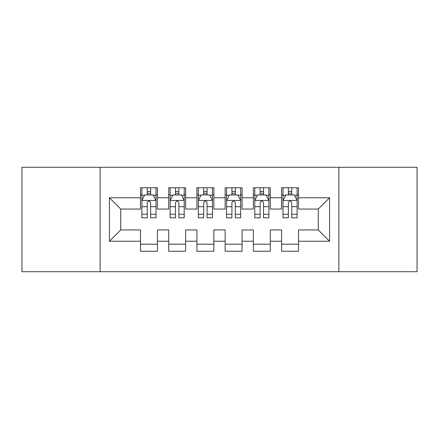 <?xml version="1.0" encoding="UTF-8"?>
<svg xmlns="http://www.w3.org/2000/svg" width="439" height="439" viewBox="0 0 439 439"><rect width="100%" height="100%" fill="white"/><g stroke="black" fill="none" stroke-linecap="round" stroke-linejoin="round"><path stroke-width="0.66" d="M338.875 271.708L417.05 271.708L417.05 167.292L338.875 167.292L338.875 271.708L100.125 271.708L100.125 167.292L21.95 167.292L21.95 271.708L100.125 271.708M338.875 167.292L100.125 167.292M109.437 241.231L109.437 197.769L140.48 197.769L140.48 209.057L120.725 209.057L120.725 229.943L109.437 241.231L140.48 241.231L140.48 251.251L157.414 251.251L157.414 241.231L168.702 241.231L168.702 251.251L185.637 251.251L185.637 241.231L196.924 241.231L196.924 251.251L213.853 251.251L213.853 241.231L225.147 241.231L225.147 251.251L242.076 251.251L242.076 241.231L253.363 241.231L253.363 251.251L270.298 251.251L270.298 241.231L281.586 241.231L281.586 251.251L298.52 251.251L298.52 229.943L318.275 229.943L318.275 209.057L298.52 209.057L298.52 197.769L329.563 197.769L329.563 241.231L298.52 241.231M298.52 197.769L298.52 187.749L281.586 187.749L281.586 197.769L270.298 197.769L270.298 187.749L253.363 187.749L253.363 197.769L242.076 197.769L242.076 187.749L225.147 187.749L225.147 197.769L213.853 197.769L213.853 187.749L196.924 187.749L196.924 197.769L185.637 197.769L185.637 187.749L168.702 187.749L168.702 197.769L157.414 197.769L157.414 187.749L140.48 187.749L140.48 197.769M270.298 241.231L270.298 229.943L281.586 229.943L281.586 241.231M329.563 197.769L318.275 209.057M242.076 241.231L242.076 229.943L253.363 229.943L253.363 241.231M281.586 197.769L281.586 209.057L270.298 209.057L270.298 197.769M213.853 241.231L213.853 229.943L225.147 229.943L225.147 241.231M253.363 197.769L253.363 209.057L242.076 209.057L242.076 197.769M185.637 241.231L185.637 229.943L196.924 229.943L196.924 241.231M225.147 197.769L225.147 209.057L213.853 209.057L213.853 197.769M157.414 241.231L157.414 229.943L168.702 229.943L168.702 241.231M196.924 197.769L196.924 209.057L185.637 209.057L185.637 197.769M120.725 229.943L140.48 229.943L140.48 241.231M168.702 197.769L168.702 209.057L157.414 209.057L157.414 197.769M281.586 194.806L282.996 194.806M297.11 194.806L298.52 194.806M253.363 194.806L254.779 194.806M268.887 194.806L270.298 194.806M225.147 194.806L226.557 194.806M240.665 194.806L242.076 194.806M196.924 194.806L198.335 194.806M212.443 194.806L213.853 194.806M168.702 194.806L170.112 194.806M184.221 194.806L185.637 194.806M140.48 194.806L141.89 194.806M156.004 194.806L157.414 194.806M140.48 244.194L157.414 244.194M168.702 244.194L185.637 244.194M196.924 244.194L213.853 244.194M225.147 244.194L242.076 244.194M253.363 244.194L270.298 244.194M281.586 244.194L298.52 244.194M109.437 197.769L120.725 209.057M318.275 229.943L329.563 241.231M150.637 191.42L147.252 191.42M156.004 214.27L150.637 214.27L150.637 217.804L156.004 217.804L156.004 200.59L153.178 194.949L144.711 194.949L141.89 200.59L141.89 217.804L147.252 217.804L147.252 214.27L141.89 214.27M141.89 200.59L141.89 187.749M156.004 200.59L156.004 187.749M147.252 194.949L147.252 187.749M150.637 187.749L150.637 194.949M150.637 214.27L150.637 202.708C149.512 200.535 148.382 200.535 147.252 202.708L147.252 214.27M150.637 194.806L147.252 194.806M178.86 191.42L175.474 191.42M184.221 214.27L178.86 214.27L178.86 217.804L184.221 217.804L184.221 200.59L181.4 194.949L172.933 194.949L170.112 200.59L170.112 217.804L175.474 217.804L175.474 214.27L170.112 214.27M170.112 200.59L170.112 187.749M184.221 200.59L184.221 187.749M175.474 194.949L175.474 187.749M178.86 187.749L178.86 194.949M178.86 214.27L178.86 202.708C177.735 200.535 176.604 200.535 175.474 202.708L175.474 214.27M178.86 194.806L175.474 194.806M207.082 191.42L203.696 191.42M212.443 214.27L207.082 214.27L207.082 217.804L212.443 217.804L212.443 200.59L209.622 194.949L201.155 194.949L198.335 200.59L198.335 217.804L203.696 217.804L203.696 214.27L198.335 214.27M198.335 200.59L198.335 187.749M212.443 200.59L212.443 187.749M203.696 194.949L203.696 187.749M207.082 187.749L207.082 194.949M207.082 214.27L207.082 202.708C205.957 200.535 204.826 200.535 203.696 202.708L203.696 214.27M207.082 194.806L203.696 194.806M235.304 191.42L231.918 191.42M240.665 214.27L235.304 214.27L235.304 217.804L240.665 217.804L240.665 200.59L237.845 194.949L229.377 194.949L226.557 200.59L226.557 217.804L231.918 217.804L231.918 214.27L226.557 214.27M226.557 200.59L226.557 187.749M240.665 200.59L240.665 187.749M231.918 194.949L231.918 187.749M235.304 187.749L235.304 194.949M235.304 214.27L235.304 202.708C234.179 200.535 233.049 200.535 231.918 202.708L231.918 214.27M235.304 194.806L231.918 194.806M263.526 191.42L260.14 191.42M268.887 214.27L263.526 214.27L263.526 217.804L268.887 217.804L268.887 200.59L266.067 194.949L257.6 194.949L254.779 200.59L254.779 217.804L260.14 217.804L260.14 214.27L254.779 214.27M254.779 200.59L254.779 187.749M268.887 200.59L268.887 187.749M260.14 194.949L260.14 187.749M263.526 187.749L263.526 194.949M263.526 214.27L263.526 202.708C262.396 200.535 261.271 200.535 260.14 202.708L260.14 214.27M263.526 194.806L260.14 194.806M291.748 191.42L288.363 191.42M297.11 214.27L291.748 214.27L291.748 217.804L297.11 217.804L297.11 200.59L294.289 194.949L285.822 194.949L282.996 200.59L282.996 217.804L288.363 217.804L288.363 214.27L282.996 214.27M282.996 200.59L282.996 187.749M297.11 200.59L297.11 187.749M288.363 194.949L288.363 187.749M291.748 187.749L291.748 194.949M291.748 214.27L291.748 202.708C290.618 200.535 289.493 200.535 288.363 202.708L288.363 214.27M291.748 194.806L288.363 194.806M155.933 200.453L141.962 200.453M141.89 195.284L144.546 195.284M153.348 195.284L156.004 195.284M147.252 206.703L141.89 206.703M156.004 206.703L150.637 206.703M150.637 193.215L147.252 193.215M184.155 200.453L170.184 200.453M170.112 195.284L172.763 195.284M181.57 195.284L184.221 195.284M175.474 206.703L170.112 206.703M184.221 206.703L178.86 206.703M178.86 193.215L175.474 193.215M212.372 200.453L198.406 200.453M198.335 195.284L200.985 195.284M209.793 195.284L212.443 195.284M203.696 206.703L198.335 206.703M212.443 206.703L207.082 206.703M207.082 193.215L203.696 193.215M240.594 200.453L226.628 200.453M226.557 195.284L229.207 195.284M238.015 195.284L240.665 195.284M231.918 206.703L226.557 206.703M240.665 206.703L235.304 206.703M235.304 193.215L231.918 193.215M268.816 200.453L254.845 200.453M254.779 195.284L257.43 195.284M266.237 195.284L268.887 195.284M260.14 206.703L254.779 206.703M268.887 206.703L263.526 206.703M263.526 193.215L260.14 193.215M297.038 200.453L283.067 200.453M282.996 195.284L285.652 195.284M294.454 195.284L297.11 195.284M288.363 206.703L282.996 206.703M297.11 206.703L291.748 206.703M291.748 193.215L288.363 193.215"/></g></svg>
